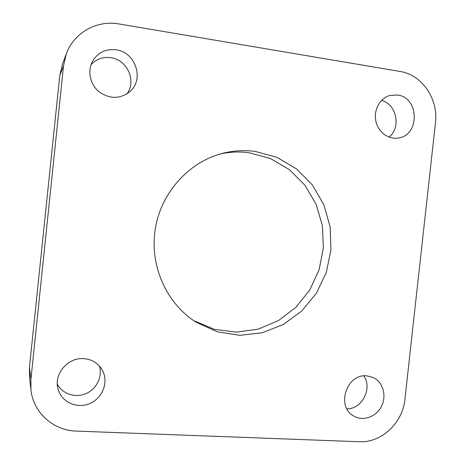 <?xml version="1.0" encoding="UTF-8"?>
<svg xmlns="http://www.w3.org/2000/svg" width="465" height="465" viewBox="0 0 465 465"><rect width="100%" height="100%" fill="white"/><g stroke="black" fill="none" stroke-linecap="round" stroke-linejoin="round"><path stroke-width="0.7" d="M66.263 53.963L62.333 64.606L59.764 75.661L63.507 65.856L66.263 53.963C73.761 32.794 96.877 19.867 118.918 23.936L400.115 71.471C422.017 74.726 438.542 99.115 435.478 122.708L404.91 399.342C402.76 422.801 381.434 443.011 359.462 441.75L76.231 431.084C53.376 430.59 33.178 412.519 30.946 389.792L30.911 379.417L29.464 367.298L29.498 376.958L30.946 389.792M63.507 65.856L30.911 379.417M83.828 358.649C92.018 359.387 98.156 363.165 102.236 369.989C108.862 381.538 102.881 397.947 89.989 403.463C77.196 409.229 61.351 402.167 58.038 388.955C53.568 373.988 68.035 357.126 83.828 358.649M397.534 95C419.285 97.423 420.011 135.356 398.441 138C388.496 139.82 378.068 132.072 375.836 121.028C373.476 110.013 379.893 98.243 389.711 95.476L397.534 95M116.204 49.819C135.425 52.121 144.412 78.974 130.281 91.274C120.516 99.109 110.182 99.341 99.272 91.977C90.012 84.613 87.095 70.715 92.802 60.828C98.231 52.324 106.032 48.656 116.204 49.819M366.699 375.836L373.215 377.504C383.026 382.05 386.915 395.843 381.445 406.41C376.133 417.064 362.822 421.691 353.563 415.925C335.864 406.404 346.71 373.488 366.699 375.836M255.151 151.398L277.047 157.397L296.554 168.911L312.48 185.099L323.896 204.873L330.167 226.955L330.958 249.984L326.25 272.571L316.322 293.334L301.739 311.004L283.354 324.454L262.254 332.766L239.742 335.312L217.26 331.795L196.306 322.321C166.528 303.785 149.387 265.666 155.269 229.001C161.117 192.33 189.302 161.465 223.374 153.148C233.947 150.573 244.538 149.992 255.151 151.398M59.764 75.661L29.464 367.298M99.464 366.106C102.655 376.644 96.604 389.048 86.008 393.593C75.458 398.249 62.415 394.029 57.329 384.137M381.486 100.469C396.587 103.776 401.423 127.561 389.054 137.123M91.03 64.757C96.342 59.014 102.957 56.654 110.862 57.672C127.323 59.677 136.751 81.137 126.962 93.884M363.764 375.894C372.75 388.269 362.008 409.34 346.89 408.787M193.975 320.803L214.51 329.354L236.371 332.155L258.122 329.156L278.39 320.658L295.961 307.295L309.8 289.951L319.118 269.706L323.39 247.787L322.361 225.508L316.072 204.193L304.848 185.151L289.311 169.574L270.357 158.501L249.124 152.735C239.661 151.485 230.192 151.857 220.718 153.845"/></g></svg>
